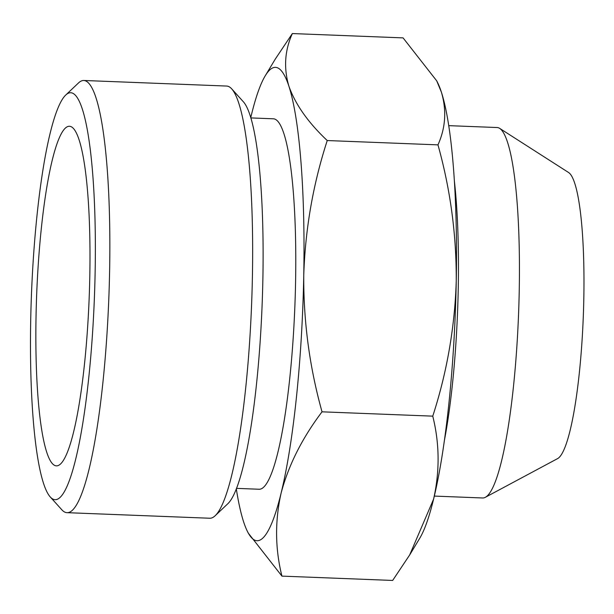 <?xml version="1.0" encoding="UTF-8"?>
<svg xmlns="http://www.w3.org/2000/svg" width="614" height="614" viewBox="0 0 614 614"><rect width="100%" height="100%" fill="white"/><g stroke="black" fill="none" stroke-linecap="round" stroke-linejoin="round"><path stroke-width="0.92" d="M322.028 411.825C302.149 438.127 288.503 465.243 281.097 493.157A236.851 36.64 -87.8 0 0 303.753 275.371C303.477 321.751 309.571 367.233 322.028 411.825L432.755 416.146C446.908 372.583 454.744 327.638 456.24 281.319C456.517 234.939 450.423 189.457 437.966 144.866C445.603 127.919 446.754 110.359 441.405 92.184L436.7 80.833L403.076 37.884L292.348 33.555C284.712 50.509 283.561 68.062 288.91 86.236C295.418 104.487 308.197 122.593 327.239 140.545C313.086 184.108 305.25 229.053 303.753 275.371A236.851 36.64 -87.8 0 0 288.91 86.236A236.851 36.64 -87.8 0 0 265.217 75.837A236.851 36.64 -87.8 0 0 251.418 114.887A236.851 36.64 -87.8 0 0 250.796 117.466M236.306 488.805A236.851 36.64 -87.8 0 0 243.604 521.816A236.851 36.64 -87.8 0 0 247.434 531.44A236.851 36.64 -87.8 0 0 281.097 493.157C274.826 521.179 275.11 548.832 281.933 576.116L248.317 533.167M281.933 576.116L392.661 580.445L409.684 554.941L419.792 538.163A236.851 36.64 -87.8 0 0 433.591 499.113C439.862 471.091 439.578 443.438 432.755 416.146M409.684 554.941L433.591 499.113A236.851 36.64 -87.8 0 0 456.24 281.319A236.851 36.64 -87.8 0 0 441.405 92.184A236.851 36.64 -87.8 0 0 437.575 82.56L436.707 80.825M434.313 496.089L482.681 497.977A185.367 28.681 -87.8 0 0 485.306 497.317L557.504 458.658A143.745 22.242 -87.8 0 0 583.3 316.402A143.745 22.242 -87.8 0 0 568.671 172.565L499.704 128.395A185.367 28.681 -87.8 0 0 497.148 127.535L448.773 125.647M485.306 497.317A185.367 28.681 -87.8 0 0 518.569 313.869A185.367 28.681 -87.8 0 0 499.704 128.395M36.034 316.647A169.917 26.287 -87.8 0 0 57.186 465.811A169.917 26.287 -87.8 0 0 89.199 297.115A169.917 26.287 -87.8 0 0 70.433 126.43A169.917 26.287 -87.8 0 0 36.034 316.647M30.7 320.723A203.625 31.506 -87.8 0 0 50.156 496.849A203.625 31.506 -87.8 0 0 94.41 297.314A203.625 31.506 -87.8 0 0 65.844 94.94A203.625 31.506 -87.8 0 0 30.7 320.723M50.156 496.849L61.837 509.797A216.258 33.455 -87.8 0 0 66.972 512.667A216.258 33.455 -87.8 0 0 108.839 297.882A216.258 33.455 -87.8 0 0 83.842 80.48A216.258 33.455 -87.8 0 0 78.5 82.944L65.844 94.94M66.972 512.667L209.765 518.239A216.258 33.455 -87.8 0 0 215.107 515.775A216.258 33.455 -87.8 0 0 251.633 303.454A216.258 33.455 -87.8 0 0 231.77 88.923A216.258 33.455 -87.8 0 0 226.635 86.052L83.842 80.48M215.107 515.775L227.763 503.787A203.625 31.506 -87.8 0 0 262.155 303.861A203.625 31.506 -87.8 0 0 243.451 101.87L231.77 88.923M236.474 488.368L259.024 489.243A185.367 28.681 -87.8 0 0 294.912 305.143A185.367 28.681 -87.8 0 0 273.491 118.801L250.934 117.919M265.217 75.837L275.295 59.067L292.348 33.555M437.966 144.866L327.239 140.545M444.329 440.791A185.367 28.681 -87.8 0 0 454.444 181.552M247.434 531.44L248.302 533.175"/></g></svg>

